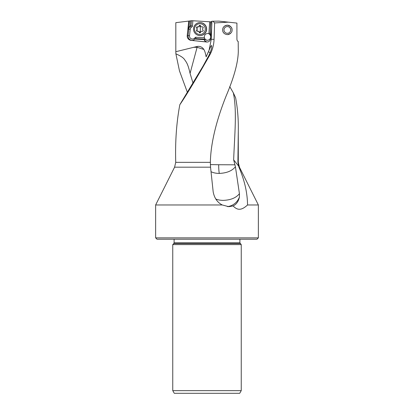 <?xml version="1.0" encoding="UTF-8"?>
<svg xmlns="http://www.w3.org/2000/svg" width="414" height="414" viewBox="0 0 414 414"><rect width="100%" height="100%" fill="white"/><g stroke="black" fill="none" stroke-linecap="round" stroke-linejoin="round"><path stroke-width="0.62" d="M155.638 237.864L156.984 239.209L257.016 239.209L258.362 237.864L155.638 237.864L155.638 204.966L174.589 167.178L210.545 167.178L210.369 162.35C210.773 139.29 218.944 113.871 226.308 95.551C234.127 77.092 238.122 62.364 238.293 51.357L238.2 41.452L237.3 40.877L236.922 39.48L236.922 23.086L218.835 21.119L211.901 21.243L211.269 39.309L209.086 50.234L206.131 56.837C205.442 53.064 204.666 50.596 203.802 49.421A6.324 6.298 -90 0 0 197.1 46.482L175.815 51.703L175.883 53.83L179.474 70.887L187.294 92.125M174.589 167.178L175.738 162.35C175.117 141.821 176.478 122.606 179.826 104.706C185.648 96.41 197.721 76.399 209.577 55.388C212.351 50.441 213.847 45.079 214.064 39.309L214.618 22.936L228.321 22.154M223.943 33.198A4.72 4.72 0 0 1 222.623 29.927C222.711 27.22 224.31 25.647 227.415 25.207C230.743 26.113 232.29 27.686 232.063 29.927A4.72 4.72 0 0 0 227.343 25.207A4.72 4.72 0 0 0 222.623 29.927C222.711 32.634 224.31 34.207 227.415 34.641C230.743 33.741 232.29 32.168 232.063 29.927A4.72 4.72 0 0 1 232.016 30.574M155.638 204.966L222.266 204.966L228.818 206.695L233.087 205.944C236.347 204.454 238.464 201.468 239.437 196.986L239.427 193.705L235.421 166.738L233.662 159.871C234.552 135.321 237.139 110.403 233.305 92.783L229.734 86.614M210.545 167.178L213.179 191.863C214.374 198.13 217.407 202.498 222.266 204.966M233.305 92.783L235.623 97.807C237.61 108.308 238.5 119.263 238.293 130.664L237.895 162.35L238.919 167.178C244.534 180.204 247.406 192.8 247.541 204.966L258.362 204.966L258.362 237.864M247.541 204.966C240.462 211.554 236.673 209.5 233.087 205.944M179.826 104.706L203.067 66.095L206.819 59.186A10.541 0.957 -60.3 0 0 207.776 57.479A12.223 1.113 119.7 0 0 208.92 55.388C211.021 50.824 211.942 47.724 211.694 46.083L211.59 45.473L210.824 46.228L209.086 50.234M192.919 82.8L190.073 73.392C187.889 63.828 186.533 62.442 184.701 59.792C183.593 57.888 180.654 55.9 175.883 53.83M190.073 73.392L197.1 47.3L203.802 49.421M208.547 51.745A16.177 5.201 -164.9 0 1 210.131 52.811M238.919 167.178L239.437 167.178L238.293 162.35L237.895 162.35M238.495 165.921L233.662 159.871M239.427 193.705C236.063 197.876 230.67 200.102 223.255 200.366A14.832 8.311 -8.5 0 1 215.735 198.974M211.026 171.681A14.832 8.311 171.5 0 0 219.249 173.404C226.712 173.114 232.099 170.894 235.421 166.738M219.249 173.404A14.832 3.152 90 0 1 218.68 164.901A14.832 3.152 90 0 1 218.68 164.736L235.023 164.819M218.68 164.736L210.353 164.596M175.815 51.703L175.815 22.666L188.753 21.078L187.226 35.62A4.316 4.295 90 0 0 191.051 40.36L207.057 42.005A3.503 3.493 90 0 1 204.299 40.086L204.055 39.133L204.557 40.086A3.503 3.493 -90 0 0 207.362 42.011M207.057 42.005L206.679 42.005A3.503 3.493 90 0 0 210.519 38.89L211.466 29.813A52.837 52.635 90 0 0 211.673 21.311L212.191 21.321M206.679 42.005L191.051 40.36M210.912 35.133A3.503 3.493 90 0 0 210.767 34.812L210.167 33.601L210.876 21.844L191.842 20.7L188.753 21.078M210.876 21.844L211.704 21.895M204.066 39.625L194.978 39.071L195.951 38.626L195.594 37.25L204.423 37.783A3.369 3.359 90 0 1 208.925 33.777L210.095 34.709M190.124 20.912L189.803 26.315L190.957 25.616L192.479 26.258L191.18 27.412A2.965 2.955 -90 0 0 190.202 29.322L189.529 35.759A2.965 2.955 -90 0 0 194.425 38.29L195.594 37.25M190.957 25.616L191.247 20.772M189.131 21.031L188.277 29.182A4.316 4.295 90 0 1 189.7 26.403L189.803 26.315M207.497 40.267A3.369 3.359 -90 0 1 204.423 37.783L205.07 39.18L204.081 39.133M209.996 32.835L209.888 34.709A3.369 3.359 90 0 1 207.331 40.272A3.369 3.359 90 0 1 204.863 39.18M209.903 34.393A3.369 3.359 -90 0 0 208.925 33.777L209.65 21.771M195.713 38.626L204.055 39.133M194.978 39.071L194.73 39.299A4.316 4.295 90 0 1 191.428 40.36M210.167 33.601L210.638 21.828M173.792 243.572L172.757 244.602L241.243 244.602L239.892 242.806L174.108 242.806L173.792 243.572L240.208 243.572M172.757 390.656L174.284 393.3L239.716 393.3L241.243 390.656L172.757 390.656L172.757 244.602M214.618 22.936L212.962 21.223M199.978 22.61L200.19 22.61A6.469 6.448 90 0 1 206.633 29.084A6.469 6.448 90 0 1 200.19 35.552L199.978 35.552A6.469 6.448 -90 0 0 206.426 29.084A6.469 6.448 -90 0 0 199.978 22.61A6.469 6.448 -90 0 0 193.529 29.084A6.469 6.448 -90 0 0 199.978 35.552M205.256 29.084A5.392 5.372 -90 0 0 199.884 23.686A5.392 5.372 -90 0 0 194.513 29.084A5.392 5.372 -90 0 0 199.884 34.476A5.392 5.372 -90 0 0 205.256 29.084M196.546 30.636A0.662 0.657 90 0 1 196.738 30.165A1.532 1.527 -90 0 0 196.738 27.997A0.662 0.657 90 0 1 197.374 26.889A1.532 1.527 -90 0 0 199.248 25.803A0.662 0.657 90 0 1 200.521 25.803A1.532 1.527 -90 0 0 202.389 26.889A0.662 0.657 90 0 1 203.026 27.997A1.532 1.527 -90 0 0 203.026 30.165A0.662 0.657 90 0 1 202.389 31.273A1.532 1.527 -90 0 0 200.521 32.359A0.662 0.657 90 0 1 199.248 32.359A1.532 1.527 -90 0 0 197.374 31.273A0.662 0.657 90 0 1 196.546 30.636M200.236 32.846L199.62 32.359C199.32 31.485 198.694 31.122 197.747 31.273L196.904 30.636L196.904 27.526L197.747 26.889C198.699 27.039 199.32 26.677 199.62 25.803L200.236 25.316M201.996 31.221L202.725 31.262M202.746 26.894L201.996 26.941M223.974 29.927A3.369 3.369 0 0 0 227.343 33.296A3.369 3.369 0 0 0 230.717 29.927A3.369 3.369 0 0 0 227.343 26.553A3.369 3.369 0 0 0 223.974 29.927M228.083 34.585A4.72 4.72 0 0 0 229.18 34.274M229.791 33.958A4.72 4.72 0 0 0 230.66 33.28M210.369 162.35L175.738 162.35M208.92 55.388L209.577 55.388M227.364 206.612A14.832 14.495 90 0 0 239.437 196.986M192.479 26.258L192.81 20.757M191.351 20.762L191.056 25.616L189.7 26.403M188.277 29.182L188.748 29.182L188.075 35.62L187.226 35.62M191.18 27.412L190.171 26.403A4.316 4.295 -90 0 0 188.748 29.182L190.202 29.322M189.529 35.759L188.075 35.62A4.316 4.295 -90 0 0 192.112 40.375M195.046 39.035L194.425 38.29M195.951 38.626L205.07 39.18M204.557 40.086L204.299 40.086M214.064 39.309L211.269 39.309M197.1 46.482L197.1 47.3L193.509 47.3M196.738 30.165L197.111 30.165M199.62 32.359L199.248 32.359M202.389 31.273L202.736 31.273M202.389 26.889L202.736 26.889M199.248 25.803L199.62 25.803M196.738 27.997L197.111 27.997M200.241 25.42A7.535 0.657 -90 0 1 200.324 29.084A7.535 0.657 -90 0 1 200.241 32.742M239.437 167.178L258.362 204.966M238.293 162.35L238.293 130.664M239.892 242.806L239.892 239.209M241.243 390.656L241.243 244.602M174.108 242.806L174.108 239.209M198.156 31.221L197.773 31.221M198.156 26.941L197.773 26.941"/></g></svg>
